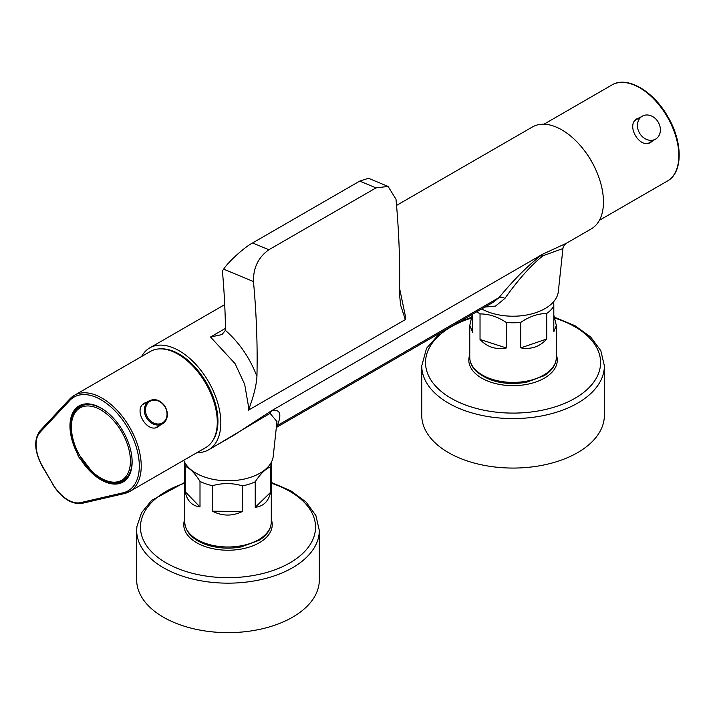 <?xml version="1.0" encoding="UTF-8"?>
<svg xmlns="http://www.w3.org/2000/svg" width="715" height="715" viewBox="0 0 715 715"><rect width="100%" height="100%" fill="white"/><g stroke="black" fill="none" stroke-linecap="round" stroke-linejoin="round"><path stroke-width="1.07" d="M197.108 452.55A58.845 33.971 -120 0 0 208.637 449.806A58.845 33.971 -120 0 0 220.819 422.869A58.845 33.971 -120 0 0 195.132 363.64A58.845 33.971 -120 0 0 149.784 347.874A58.845 33.971 -120 0 0 141.642 356.481M399.587 288.333L405.432 316.334L405.325 319.596L400.668 305.296L399.471 294.106A815.073 470.586 -120 0 0 395.994 199.244L388.093 186.427L376.027 187.884L268.894 249.741C258.365 257.239 253.217 267.83 253.468 281.531A815.073 470.586 60 0 1 256.935 376.394C256.426 385.314 253.602 396.566 248.471 410.151L248.579 406.898L244.682 384.33L235.056 363.622L210.523 337.015L225.475 328.382M396.548 205.411L532.425 126.966A58.845 33.971 60 0 1 577.765 142.732A58.845 33.971 60 0 1 603.46 201.952A58.845 33.971 60 0 1 591.269 228.889L566.271 243.323L542.649 254.2A7.445 1.698 -126.5 0 0 542.98 255.756C530.896 265.408 518.214 279.628 504.924 298.405L495.504 306.083L484.895 307.075M208.637 449.806L233.635 435.372L271.468 410.768C280.119 408.882 282.068 413.824 277.295 425.595L276.339 427.409M388.022 186.401L368.502 178.294L359.708 181.109L252.574 242.966C244.316 247.31 228.407 261.708 223.643 269.162L222.41 270.922A770.43 444.81 60 0 1 225.484 328.963A10.144 5.854 60 0 1 225.395 330.384L221.972 334.584L210.523 337.015M481.678 308.934A45.331 26.169 180 0 0 529.547 314.421A45.331 26.169 180 0 0 558.308 291.666L562.937 248.534L542.98 255.756M276.33 427.49L493.538 302.088L499.034 297.574C514.273 279.118 528.814 264.657 542.649 254.2L271.468 410.768L270.047 413.333L213.821 446.812M276.955 421.627L273.237 456.242A45.331 26.169 180 0 1 231.526 480.712A45.331 26.169 180 0 1 183.737 460.272M276.964 421.573L270.047 413.333M504.924 298.405A7.445 4.647 39.4 0 0 499.034 297.574L277.295 425.595A7.445 6.676 21.6 0 0 276.455 426.274M160.419 348.875A54.787 31.63 60 0 1 217.95 421.207A54.787 31.63 60 0 1 213.088 440.1M480.033 313.939C488.774 313.858 497.533 316.7 506.292 322.465L506.292 347.982C495.781 349.876 487.031 347.034 480.033 339.455L480.033 313.939A43.293 24.989 180 0 1 477.021 311.624M520.788 322.367C529.431 316.495 538.073 313.545 546.707 313.501L546.707 339.017C539.897 346.686 531.254 349.644 520.788 347.883L520.788 322.367A43.293 24.989 180 0 1 506.292 322.465M553.812 315.127L556.35 325.495L553.812 331.724L553.812 306.208A43.293 24.989 180 0 1 546.707 313.501M553.812 306.208L553.75 301.587M472.651 314.144L472.651 332.252L469.764 325.495L472.302 314.341M520.788 347.883L546.707 339.017M480.033 339.455L506.292 347.982M472.302 314.859L472.651 332.252M212.471 485.691C222.499 482.84 232.545 482.902 242.6 485.887L242.6 511.404C232.518 516.337 222.472 516.275 212.471 511.207L212.471 485.691A43.293 24.989 180 0 1 205.929 483.858A43.293 24.989 180 0 1 200.003 481.418L200.003 506.935C191.951 505.836 187.026 500.777 185.239 491.777L185.239 466.26A43.293 24.989 180 0 1 184.702 462.391L184.702 522.004C185.471 532.273 192.71 539.843 206.429 544.723C217.53 548.36 229.14 549.084 241.268 546.904L259.089 540.29C266.945 535.401 271.012 529.297 271.289 522.004A43.293 24.989 180 0 1 249.428 543.722A43.293 24.989 180 0 1 205.929 543.507A43.293 24.989 180 0 1 184.702 522.004M255.228 481.785C260.349 473.875 265.471 468.888 270.592 466.815L270.592 492.331C268.563 501.313 263.442 506.3 255.228 507.301L255.228 481.785A43.293 24.989 180 0 1 242.6 485.887M271.289 522.004L271.289 462.391A43.293 24.989 180 0 1 270.592 466.815M185.239 466.26C190.154 468.397 195.079 473.446 200.003 481.418M255.228 507.301L270.592 492.331M212.471 511.207L242.6 511.404M185.239 491.777L200.003 506.935M556.35 354.855A44.241 25.543 180 0 1 513.057 385.653A44.241 25.543 180 0 1 469.764 354.855M604.372 415.344A91.314 52.722 180 0 1 513.057 468.066A91.314 52.722 180 0 1 421.743 415.344L421.743 365.857A91.314 52.722 180 0 0 520.422 418.409A91.314 52.722 180 0 0 604.372 365.857L604.372 415.344M271.289 519.439A44.241 25.543 180 0 1 272.129 526.463A44.241 25.543 180 0 1 221.9 549.987A44.241 25.543 180 0 1 184.702 519.439M319.096 583.574A91.314 52.722 180 0 1 224.832 632.614A91.314 52.722 180 0 1 136.681 579.919L136.681 530.441A91.314 52.722 180 0 0 224.832 583.127A91.314 52.722 180 0 0 319.096 534.087A91.314 52.722 180 0 0 319.31 530.441L319.31 579.919A91.314 52.722 180 0 1 319.096 583.574M583.672 149.632A55.466 32.023 60 0 1 597.266 173.173M653.045 140.578L650.865 142.312C639.755 149.712 625.241 124.571 637.199 118.645L639.791 117.618M639.541 133.07A13.254 10.823 -120 0 1 642.284 116.179A13.254 10.823 -120 0 1 658.283 122.247A13.254 10.823 -120 0 1 655.539 139.139A13.254 10.823 -120 0 1 639.541 133.07M82.145 503.289A1.35 1.09 -103 0 1 81.894 503.387L124.267 493.591L129.746 491.446L205.795 447.536A55.466 32.023 -120 0 0 205.795 383.49A55.466 32.023 -120 0 0 150.329 351.467L74.28 395.377A55.466 32.023 60 0 1 129.746 427.4A55.466 32.023 60 0 1 129.746 491.446A55.466 32.023 60 0 1 124.508 493.493A1.35 1.09 -103 0 1 123.007 492.823A54.117 31.246 -120 0 0 128.11 428.339A54.117 31.246 -120 0 0 69.713 400.525L40.049 432.316A31.111 17.964 -120 0 0 42.507 466.278L52.454 483.51A31.111 17.964 -120 0 0 80.634 502.618L123.007 492.823M160.392 425.014L158.203 426.748C147.102 434.139 132.579 409.025 144.537 403.081L147.129 402.053M101.298 408.202A43.293 24.998 -120 0 0 79.892 406.2A43.293 24.998 -120 0 0 77.828 452.372L77.542 453.873A6.766 3.906 -120 0 0 80.715 459.37L82.162 459.87A43.293 24.998 -120 0 0 123.177 481.177A43.293 24.998 -120 0 0 132.141 461.631M77.542 453.873A43.964 25.383 60 0 1 72.778 412.716A43.964 25.383 60 0 1 101.056 408.068A43.964 25.383 60 0 1 132.141 461.917A43.964 25.383 60 0 1 113.98 484.073A43.964 25.383 60 0 1 80.715 459.37M71.393 427.025A41.747 24.104 -120 0 0 115.687 482.089A41.747 24.104 -120 0 0 115.651 423.03A41.747 24.104 -120 0 0 71.393 427.025M131.891 457.207A42.748 24.676 -120 0 1 123.203 480.534L125.876 478.996A42.748 24.676 -120 0 0 126.358 478.701M83.619 404.681A42.748 24.676 -120 0 0 83.128 404.958L80.464 406.495C74.369 410.294 71.286 417.006 71.214 426.641C71.321 435.9 74.065 445.418 79.428 455.196L91.958 471.507C103.478 482.017 113.9 485.02 123.203 480.534M405.325 319.596L248.471 410.151M225.395 330.384C239.302 342.548 249.821 357.884 256.935 376.394M253.468 281.531L223.643 269.162M268.894 249.741L252.574 242.966M376.027 187.884L359.708 181.109M475.815 370.164A43.293 24.989 180 0 1 469.764 357.42C469.862 362.55 472.025 367.179 476.253 371.308C488.801 381.855 505.496 385.528 526.329 382.319L544.151 375.715C552.007 370.817 556.073 364.721 556.35 357.42A43.293 24.989 180 0 1 524.497 381.524A43.293 24.989 180 0 1 475.815 370.164M471.087 318.202A87.534 50.542 0 0 0 429.188 377.019A87.534 50.542 0 0 0 520.118 412.93A87.534 50.542 0 0 0 598.687 373.051A87.534 50.542 0 0 0 554.956 318.175M184.702 483.206A87.534 50.542 -0 0 0 140.667 523.63A87.534 50.542 -0 0 0 221.936 577.55A87.534 50.542 -0 0 0 315.324 530.628A87.534 50.542 -0 0 0 271.289 483.206M599.411 220.292L667.363 181.056A55.466 32.023 -120 0 0 667.363 117.01A55.466 32.023 -120 0 0 611.897 84.987L543.945 124.222M69.882 398.89A55.466 32.023 60 0 1 74.28 395.377L69.677 399.05A1.35 1.09 -137 0 1 69.882 398.89M69.713 400.525A1.35 1.09 -137 0 1 69.677 399.05L40.013 430.841A1.35 1.09 -137 0 1 40.219 430.68M40.049 432.316A1.35 1.09 -137 0 1 40.013 430.841C33.596 439.6 34.365 451.451 42.292 466.403L52.454 483.51M52.24 483.635C61.222 497.98 71.107 504.567 81.894 503.387A1.35 1.09 -103 0 1 80.634 502.618M165.219 406.915A13.254 10.823 -120 0 1 162.475 423.816A13.254 10.823 -120 0 1 146.468 417.748A13.254 10.823 -120 0 1 149.212 400.847L142.455 404.753M147.451 417.176A12.45 10.162 60 0 0 166.041 418.892A12.45 10.162 60 0 0 155.262 400.221A12.45 10.162 60 0 0 147.451 417.176M105.007 410.633A42.748 24.676 -120 0 0 80.464 406.495M149.784 347.874L224.716 304.617M562.937 248.534C563.018 246.854 564.135 245.12 566.271 243.323M469.764 325.495L469.764 357.42M556.35 325.495L556.35 357.42M604.372 365.857L600.815 350.672L590.653 336.971L574.878 325.647L554.661 317.326M471.364 317.353L460.031 321.428M440.127 332.922L426.551 348.268L421.743 365.857M184.702 482.428L151.607 500.428L141.552 512.735L136.922 526.463L136.681 530.441M319.31 530.441L315.887 515.533L306.092 502.037L290.853 490.803L271.289 482.428M667.363 181.056C683.057 172.672 682.932 142.312 668.087 117.108C653.769 91.234 627.162 75.468 611.897 84.987M642.284 116.179L635.117 120.317M655.539 139.139L648.371 143.277M149.212 400.847C154.833 398.309 159.954 399.908 164.575 405.637C168.937 413.243 168.231 419.303 162.475 423.816L155.709 427.713"/></g></svg>
